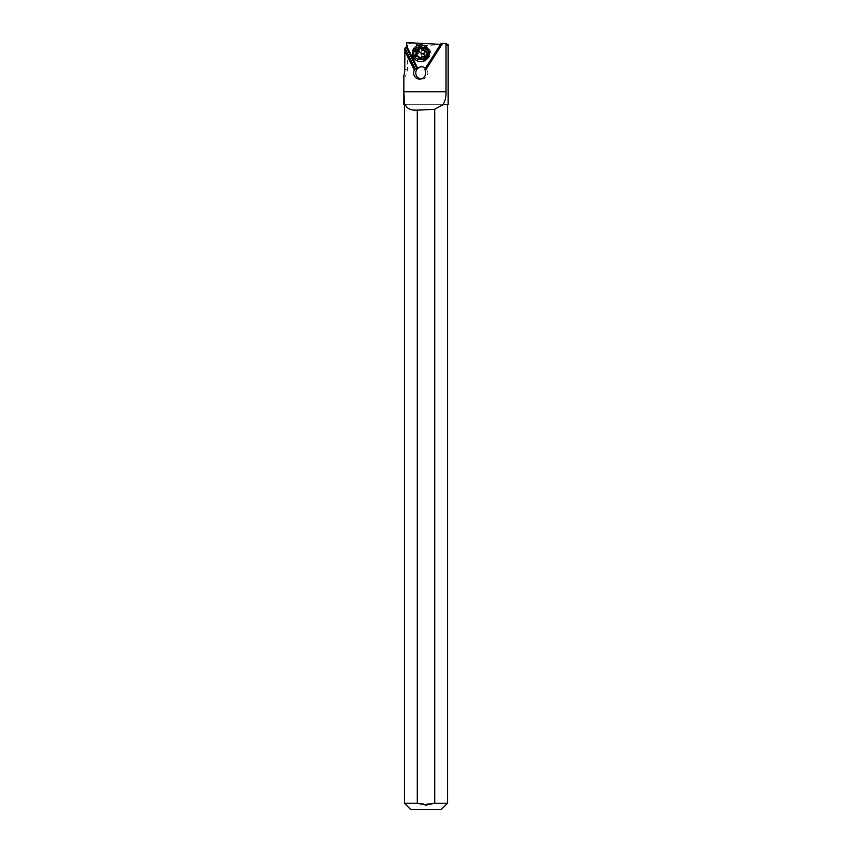 <?xml version="1.0" encoding="UTF-8"?>
<svg xmlns="http://www.w3.org/2000/svg" width="852" height="852" viewBox="0 0 852 852"><rect width="100%" height="100%" fill="white"/><g stroke="black" fill="none" stroke-linecap="round" stroke-linejoin="round"><path stroke-width="0.64" stroke-dasharray="4.26 3.19" d="M403.848 75.764C404.721 78.427 405.946 76.392 407.49 69.662L407.49 43.015C418.257 45.827 449.185 47.158 448.152 44.762M403.848 104.7L448.152 104.7M421.048 53.261L422.049 56.147L426.202 58.181L429.589 56.85L431.112 53.261L430.058 50.183L426.202 48.34L422.645 49.725L421.048 53.261M406.787 42.6L407.49 43.015M441.166 43.377L441.741 44.4L440.537 44.368M441.368 44.07L425.617 68.937L441.432 44.41M424.69 69.374L425.617 68.937M425.34 70.567A6.156 6.017 90 0 1 425.382 70.695L442.646 43.452M420.739 79.012A6.156 6.017 -90 0 0 421.825 79.108L419.663 79.108M421.825 79.108A6.156 6.017 -90 0 0 427.842 72.953A6.156 6.017 -90 0 0 421.825 66.797M425.467 68.149A6.156 6.017 90 0 1 426.043 68.703M427.47 53.261A4.92 4.814 90 0 1 422.656 58.181A4.92 4.814 90 0 1 417.842 53.261A4.92 4.814 90 0 1 422.656 48.33A4.92 4.814 90 0 1 427.47 53.261M442.316 104.7L405.371 104.7M404.455 803.244L447.545 803.244M410.611 809.4L441.389 809.4M421.165 61.568A8.307 8.126 90 0 1 413.369 50.907A8.307 8.126 90 0 1 421.165 44.954M417.107 50.396A6.156 6.017 90 0 1 428.215 55.007A6.156 6.017 90 0 1 419.173 58.426A6.156 6.017 90 0 1 416.862 50.939M425.595 48.692A5.442 5.325 90 0 1 427.171 56.221A5.442 5.325 90 0 1 419.802 57.829A5.442 5.325 90 0 1 418.225 50.3A5.442 5.325 90 0 1 425.595 48.692M426.224 48.095A6.156 6.017 -90 0 0 417.182 51.514A6.156 6.017 -90 0 0 422.954 59.416A6.156 6.017 -90 0 0 426.224 48.095M429.674 56.605A6.156 6.017 90 0 1 421.346 58.426A6.156 6.017 90 0 1 424.615 47.105A6.156 6.017 90 0 1 429.674 56.605M421.463 50.918A4.313 4.217 90 0 1 427.289 49.64A4.313 4.217 90 0 1 428.535 55.604A4.313 4.217 90 0 1 422.709 56.871A4.313 4.217 90 0 1 421.463 50.918M424.264 56.488L422.155 57.989L420.696 58.49L420.345 57.893M419.919 58.65L420.696 58.49M424.328 50.343L425.798 50.438L425.84 56.189L424.839 56.583L425.84 56.189A10.788 1.214 32.4 0 0 424.637 55.284M424.179 50.3L425.159 50.3L423.636 49.98L422.635 48.628L421.282 48.628M420.813 48.532L422.166 48.032L422.635 48.628M418.822 50.023L416.788 49.927M416.99 50.321L418.13 49.927L416.99 50.321M416.468 56.221L418.279 56.179M404.753 69.662L407.49 69.662M426.192 68.937L441.741 44.4M425.169 47.904A6.315 6.177 90 0 1 427.086 56.658A6.315 6.177 90 0 1 418.513 58.564A6.315 6.177 90 0 1 416.671 49.863A6.315 6.177 90 0 1 425.169 47.904M418.801 58.468A6.156 6.017 -90 0 0 427.779 55.007A6.156 6.017 -90 0 0 425.276 48.095A6.156 6.017 -90 0 0 425.212 48.042A6.156 6.017 -90 0 0 416.234 51.514A6.156 6.017 -90 0 0 418.801 58.468M422.155 57.989L420.813 57.989M424.051 56.583L424.839 56.583M425.83 55.029L424.488 55.029M425.989 51.951L424.637 51.951M441.73 44.41L426.202 68.927M426.202 48.33L422.656 48.33M426.202 58.181L422.656 58.181M422.443 47.105L425.255 48.085C428.141 50.566 431.176 57.02 422.006 59.416L422.443 59.416M422.954 59.416L424.615 59.416M422.954 47.105L424.615 47.105M425.105 56.626L423.774 56.626M425.329 50.279L423.998 50.279M421.665 47.872L420.355 47.872M417.831 49.885L416.5 49.885M417.618 56.243L416.287 56.243"/><path stroke-width="1.28" d="M446.022 91.814C446.15 96.894 445.149 101.186 443.008 104.7L448.152 104.7L448.152 44.762L446.022 43.558L446.022 91.814L403.848 91.814L403.848 76.041M417.278 110.11A88.81 18.467 180 0 0 434.722 109.237L434.722 803.244L426 805.087L417.278 803.244L417.278 110.11C410.888 110.494 406.915 108.694 405.371 104.7L403.848 104.7L403.848 75.764M404.689 104.7L403.848 91.814M403.848 75.423A18.467 18.062 90 0 0 404.753 69.662L404.881 51.077L414.423 70.162L404.753 51.077M414.423 70.162A6.156 6.017 90 0 1 415.243 68.916L404.881 48.191L404.881 51.077M404.881 48.191L406.723 47.02L406.787 42.6L440.537 44.368M442.518 43.441L441.166 43.377L424.69 69.374A6.156 6.017 90 0 1 425.34 70.567M446.022 43.558L442.561 43.377L425.255 70.695A6.156 6.017 90 0 1 419.663 79.108A6.156 6.017 90 0 1 414.296 70.162M406.787 46.338L417.757 68.298L415.243 68.916M417.757 68.298A6.156 6.017 90 0 1 425.467 68.149M421.761 66.797A6.156 6.017 -90 0 0 420.739 79.012M416.894 68.511L406.148 47.02M443.008 104.7L434.722 109.237M417.278 803.244L404.455 803.244L410.611 809.4L441.389 809.4L447.545 803.244L434.722 803.244M414.828 49.746A6.465 6.326 -90 0 0 416.703 58.681A6.465 6.326 -90 0 0 425.446 56.775A6.465 6.326 -90 0 0 423.572 47.84A6.465 6.326 -90 0 0 414.828 49.746M419.408 58.49A0.969 0.948 90 0 1 418.992 57.893A2.205 2.162 -90 0 0 416.468 56.221A0.969 0.948 90 0 1 415.638 54.56A2.205 2.162 -90 0 0 415.797 51.493A0.969 0.948 90 0 1 416.788 49.927A2.205 2.162 -90 0 0 419.461 48.532A0.969 0.948 90 0 1 421.282 48.628A2.205 2.162 -90 0 0 423.806 50.3A0.969 0.948 90 0 1 424.637 51.951A2.205 2.162 -90 0 0 424.488 55.029A0.969 0.948 90 0 1 423.497 56.583A2.205 2.162 -90 0 0 420.813 57.989A0.969 0.948 90 0 1 419.408 58.49M424.946 46.285A8.307 8.126 -90 0 0 413.699 48.745A8.307 8.126 -90 0 0 420.526 61.568A8.307 8.126 -90 0 0 424.946 46.285M420.526 44.954L421.165 44.954A8.307 8.126 90 0 1 428.961 55.614A8.307 8.126 90 0 1 421.165 61.568L420.526 61.568M416.862 50.939A6.156 6.017 90 0 1 417.107 50.396M420.696 58.49L418.992 57.893M424.253 56.488L422.858 56.488M420.345 57.893L417.065 56.083L416.99 50.321L421.016 48.138M406.723 47.02L417.469 68.511M423.497 56.583L424.051 56.583M420.813 48.532L419.461 48.532M417.139 51.493L415.797 51.493M416.99 54.56L415.638 54.56M424.637 55.284A10.788 1.214 32.4 0 0 421.719 53.261A10.788 1.214 32.4 0 0 416.99 50.321M404.455 104.7L404.455 803.244M447.545 104.7L447.545 803.244M424.328 50.343L423.391 50.343M418.822 50.023L417.416 50.023M418.279 56.179L416.894 56.179"/></g></svg>
